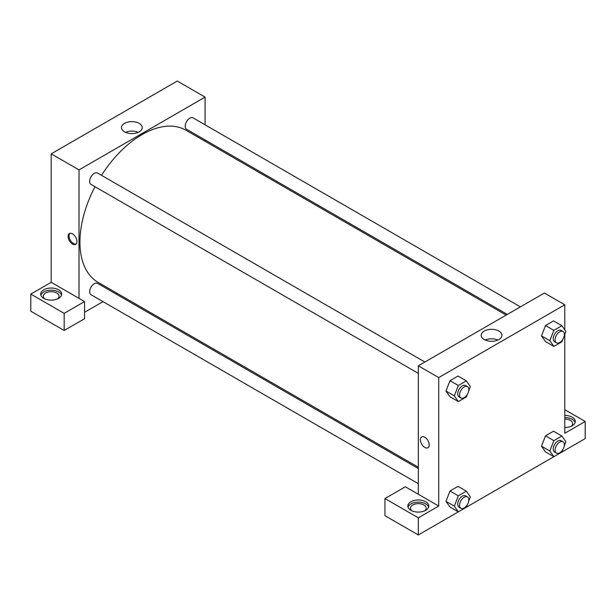 <?xml version="1.0" encoding="UTF-8"?>
<svg xmlns="http://www.w3.org/2000/svg" width="616" height="616" viewBox="0 0 616 616"><rect width="100%" height="100%" fill="white"/><g stroke="black" fill="none" stroke-linecap="round" stroke-linejoin="round"><path stroke-width="0.92" d="M30.8 294.086L30.8 311.211L64.172 330.484L64.172 313.351L30.8 294.086L51.197 282.305L51.197 153.846L177.277 81.05L205.09 97.112L205.09 124.825M43.782 289.805A10.487 6.052 180 0 1 55.209 288.488A10.487 6.052 180 0 1 61.685 294.086A10.487 6.052 180 0 1 51.197 300.138A10.487 6.052 180 0 1 40.71 294.086A10.487 6.052 180 0 1 43.782 289.805M51.197 282.305L84.569 301.578L64.172 313.351M61.523 295.156A10.487 6.052 0 0 0 54.331 290.444A10.487 6.052 0 0 0 43.782 291.945A10.487 6.052 0 0 0 40.872 295.156M44.837 298.899A7.869 4.543 180 0 1 43.328 296.227A7.869 4.543 180 0 1 48.187 292.03A7.869 4.543 180 0 1 56.757 293.016A7.869 4.543 180 0 1 59.059 296.227A7.869 4.543 180 0 1 57.55 298.899M84.569 301.578L84.569 318.703L64.172 330.484M205.09 139.963L205.09 141.264M139.185 131.855A10.372 5.991 180 0 1 127.882 133.148A10.372 5.991 180 0 1 121.483 127.62A10.372 5.991 180 0 1 131.855 121.629A10.372 5.991 180 0 1 142.227 127.62A10.372 5.991 180 0 1 139.185 131.855M79.01 298.367L79.01 169.901L51.197 153.846M79.01 169.901L205.09 97.112M138.2 132.355A10.372 5.991 0 0 0 125.502 132.355M117.248 293.416L116.124 294.071M103.011 301.64L84.569 312.281M72.519 244.036A6.229 3.596 60 0 1 68.453 238.546A6.229 3.596 60 0 1 69.408 233.556A6.229 3.596 60 0 1 75.629 237.152A6.229 3.596 60 0 1 75.629 244.344A6.229 3.596 60 0 1 72.519 244.036M69.908 233.349A6.229 3.596 -120 0 0 69.523 238.438A6.229 3.596 -120 0 0 73.45 243.497A6.229 3.596 -120 0 0 76.068 244.013M418.326 373.373L91.006 184.4A6.553 3.788 -60 0 1 91.006 176.831A6.553 3.788 -60 0 1 97.567 173.05L424.878 362.023M418.326 483.683L91.006 294.71A6.553 3.788 -60 0 1 91.006 287.141A6.553 3.788 -60 0 1 97.567 283.352L418.326 468.545M507.299 314.437L186.54 129.252A6.553 3.788 -60 0 1 186.54 121.683A6.553 3.788 -60 0 1 193.093 117.895L520.404 306.868M418.326 467.244L98.129 282.374A87.842 50.72 -60 0 1 94.972 186.694M101.532 175.337A87.842 50.72 -60 0 1 185.97 130.23L506.167 315.092M418.326 494.271L405.343 486.771L384.946 498.552L418.326 517.817L438.723 506.044L418.326 494.271L418.326 365.804L544.405 293.008L564.803 304.789L564.803 329.876M384.946 498.552L384.946 515.677L418.326 534.95L458.312 511.865M466.366 507.207L553.838 456.71M561.892 452.059L585.2 438.6L585.2 421.475L564.803 433.248L564.803 334.249M564.803 419.072A7.869 4.543 180 0 1 570.37 420.405A7.869 4.543 180 0 1 572.672 423.615A7.869 4.543 180 0 1 571.163 426.287M575.128 422.545A10.487 6.052 0 0 0 564.803 417.556M564.803 415.415A10.487 6.052 180 0 1 575.29 421.475A10.487 6.052 180 0 1 564.803 427.527M411.965 510.864A7.869 4.543 180 0 1 410.456 508.185A7.869 4.543 180 0 1 418.326 503.642A7.869 4.543 180 0 1 426.187 508.185A7.869 4.543 180 0 1 424.678 510.864M428.644 507.114A10.487 6.052 0 0 0 421.46 502.41A10.487 6.052 0 0 0 410.911 503.903A10.487 6.052 0 0 0 408 507.114M410.911 501.763A10.487 6.052 180 0 1 422.337 500.446A10.487 6.052 180 0 1 428.813 506.044A10.487 6.052 180 0 1 418.326 512.096A10.487 6.052 180 0 1 407.838 506.044A10.487 6.052 180 0 1 410.911 501.763M418.326 517.817L418.326 534.95M564.803 409.702L585.2 421.475M562.855 449.588L561.884 452.082L553.853 456.718L549.842 451.012L553.853 440.663L545.514 435.843L553.538 431.208L545.514 435.843L541.495 446.192L545.514 451.905L541.487 446.2M562.855 339.277L561.884 341.78L553.853 346.415L545.514 341.595L541.487 335.897M553.853 346.415L549.842 340.702L553.853 330.353L545.514 325.541L553.538 320.905L545.514 325.541L541.495 335.889L545.514 341.595M467.328 394.433L466.358 396.927L458.327 401.57L449.98 396.75L445.961 391.052M458.327 401.57L454.315 395.857L458.327 385.508L449.98 380.688L458.011 376.053L449.98 380.688L445.969 391.037L449.98 396.75M467.328 504.735L466.358 507.238L458.327 511.873L454.315 506.16L458.327 495.818L449.98 490.998L458.011 486.363L449.98 490.998L445.969 501.347L449.98 507.053L445.961 501.355M438.723 506.044L438.723 377.585L564.803 304.789M498.898 331.062A10.372 5.991 180 0 1 501.94 335.296A10.372 5.991 180 0 1 491.56 341.287A10.372 5.991 180 0 1 481.188 335.296A10.372 5.991 180 0 1 487.595 329.768A10.372 5.991 180 0 1 498.898 331.062M438.723 377.585L418.326 365.804M497.913 340.032A10.372 5.991 0 0 0 485.216 340.032M421.698 436.952A6.229 3.596 -120 0 0 420.743 441.942A6.229 3.596 -120 0 0 424.817 447.432A6.229 3.596 60 0 1 420.743 441.942A6.229 3.596 60 0 1 421.698 436.952A6.229 3.596 60 0 1 427.928 440.548A6.229 3.596 60 0 1 427.928 447.74A6.229 3.596 60 0 1 424.817 447.432A6.229 3.596 -120 0 0 427.928 447.74M458.327 385.508L466.358 380.873L470.37 386.586L468.722 390.837M467.475 386.617L465.619 385.539A6.553 3.788 120 0 0 460.568 387.302A6.553 3.788 120 0 0 457.703 393.894A6.553 3.788 120 0 0 459.066 396.897L460.922 397.967A6.553 3.788 120 0 0 467.475 394.186A6.553 3.788 120 0 0 467.475 386.617A6.553 3.788 120 0 0 462.423 388.373A6.553 3.788 120 0 0 459.559 394.964A6.553 3.788 120 0 0 460.922 397.967M454.315 395.857L445.969 391.037M466.358 380.873L458.011 376.053M553.853 330.353L561.884 325.718L565.896 331.431L564.248 335.681M563.001 331.462L561.145 330.392A6.553 3.788 120 0 0 556.094 332.147A6.553 3.788 120 0 0 553.237 338.746A6.553 3.788 120 0 0 554.592 341.741L556.448 342.812A6.553 3.788 120 0 0 563.001 339.031A6.553 3.788 120 0 0 563.001 331.462A6.553 3.788 120 0 0 557.95 333.218A6.553 3.788 120 0 0 555.085 339.816A6.553 3.788 120 0 0 556.448 342.812M549.842 340.702L541.495 335.889M561.884 325.718L553.538 320.905M458.327 495.818L466.358 491.183L470.37 496.889L468.722 501.139M467.475 496.92L465.619 495.849A6.553 3.788 120 0 0 460.568 497.605A6.553 3.788 120 0 0 457.703 504.204A6.553 3.788 120 0 0 459.066 507.207L460.922 508.277A6.553 3.788 120 0 0 467.475 504.489A6.553 3.788 120 0 0 467.475 496.92A6.553 3.788 120 0 0 462.423 498.675A6.553 3.788 120 0 0 459.559 505.274A6.553 3.788 120 0 0 460.922 508.277M458.327 511.873L449.98 507.053M454.315 506.16L445.969 501.347M466.358 491.183L458.011 486.363M553.853 440.663L561.884 436.028L565.896 441.741L564.248 445.984M563.001 441.764L561.145 440.694A6.553 3.788 120 0 0 556.094 442.45A6.553 3.788 120 0 0 553.237 449.049A6.553 3.788 120 0 0 554.592 452.052L556.448 453.122A6.553 3.788 120 0 0 563.001 449.333A6.553 3.788 120 0 0 563.001 441.764A6.553 3.788 120 0 0 557.95 443.52A6.553 3.788 120 0 0 555.085 450.119A6.553 3.788 120 0 0 556.448 453.122M553.853 456.718L545.514 451.905M549.842 451.012L541.495 446.192M561.884 436.028L553.538 431.208"/></g></svg>
